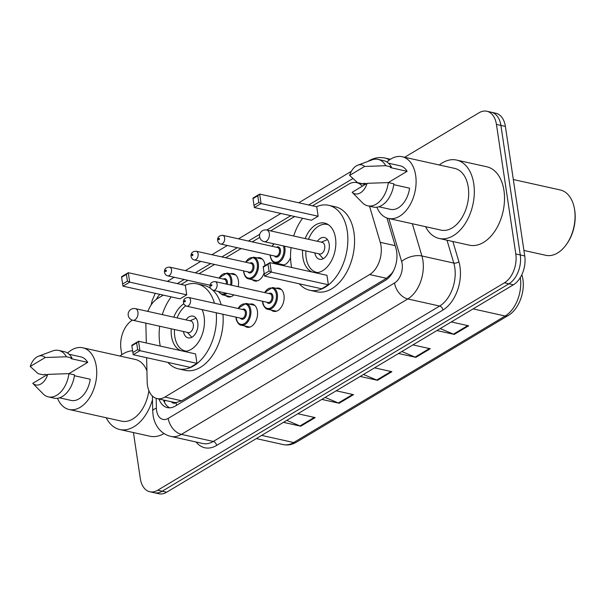 <?xml version="1.0" encoding="UTF-8"?>
<svg xmlns="http://www.w3.org/2000/svg" width="605" height="605" viewBox="0 0 605 605"><rect width="100%" height="100%" fill="white"/><g stroke="black" fill="none" stroke-linecap="round" stroke-linejoin="round"><path stroke-width="0.91" d="M230.565 273.808A11.896 7.585 102.5 0 1 233.303 273.657A11.896 7.585 102.5 0 1 238.393 280.675A11.896 7.585 102.5 0 1 238.166 286.702M257.133 257.911A11.896 7.585 102.5 0 1 259.87 257.76A11.896 7.585 102.5 0 1 264.96 264.786A11.896 7.585 102.5 0 1 265.05 265.55M276.145 288.29A11.896 7.585 102.5 0 1 278.882 288.139A11.896 7.585 102.5 0 1 283.972 295.164A11.896 7.585 102.5 0 1 281.476 306.894A11.896 7.585 102.5 0 1 273.717 311.363A11.896 7.585 102.5 0 1 271.297 310.07M249.578 304.179A11.896 7.585 102.5 0 1 252.315 304.028A11.896 7.585 102.5 0 1 257.405 311.053A11.896 7.585 102.5 0 1 254.909 322.79A11.896 7.585 102.5 0 1 247.15 327.26A11.896 7.585 102.5 0 1 244.738 325.959M146.637 357.691L147.174 381.763A22.309 14.217 -77.5 0 0 147.484 385.415A22.309 14.217 -77.5 0 0 157.028 398.582A22.309 14.217 -77.5 0 0 164.893 397.046L369.64 274.557A22.309 14.217 -77.5 0 0 380.258 242.333L369.534 206.229M171.396 401.773A7.434 4.742 -77.5 0 0 176.055 402.665L176.305 402.514A22.309 14.217 102.5 0 1 173.809 402.31L157.028 398.582M393.704 270.45A22.309 14.217 102.5 0 1 391.382 273.853L391.639 273.702A7.434 4.742 -77.5 0 0 392.108 273.377M176.305 402.514L181.712 400.782L386.459 278.3L391.382 273.853M145.865 323.161A22.309 14.217 -77.5 0 0 145.873 323.743L146.304 342.974M163.267 295.119L157.542 298.545A22.309 14.217 -77.5 0 0 147.922 311.424M362.266 186.227A22.309 14.217 -77.5 0 0 356.625 182.612A22.309 14.217 -77.5 0 0 348.76 184.154L312.505 205.836M294.665 216.514L270.632 230.891M259.757 237.394L252.247 241.887M241.108 248.549L225.68 257.783M214.541 264.445L199.113 273.672M187.974 280.334L181.114 284.441M233.878 294.892A11.896 7.585 102.5 0 1 228.138 296.881A11.896 7.585 102.5 0 1 225.726 295.58M264.12 273.036A11.896 7.585 102.5 0 1 254.705 280.992A11.896 7.585 102.5 0 1 252.293 279.691M290.544 257.541A11.896 7.585 102.5 0 1 281.272 265.096A11.896 7.585 102.5 0 1 278.86 263.795M158.979 399.013A22.309 14.217 -77.5 0 0 167.396 407.619A22.309 14.217 -77.5 0 0 175.261 406.084L385.294 280.44A22.309 14.217 -77.5 0 0 395.912 248.209L386.935 217.997M169.695 407.83A22.309 14.217 102.5 0 1 163.456 400.011M121.794 354.681L120.955 349.047A22.309 14.217 102.5 0 1 132.314 320.204L132.404 320.151M404.654 157.285L479.024 112.787A22.309 14.217 102.5 0 1 486.889 111.252A22.309 14.217 102.5 0 1 496.44 124.426L515.8 253.964A22.309 14.217 102.5 0 1 504.434 282.807L157.724 490.224A22.309 14.217 102.5 0 1 149.858 491.759A22.309 14.217 102.5 0 1 140.315 478.585L133.433 432.552M147.242 311.273L148.195 310.698M486.889 111.252L495.843 113.241A22.309 14.217 102.5 0 1 505.387 126.415L524.747 255.953A22.309 14.217 102.5 0 1 513.388 284.796L166.678 492.213L162.2 491.215A22.309 14.217 102.5 0 1 154.335 492.75A22.309 14.217 102.5 0 0 162.2 491.215L508.911 283.805L162.2 491.215L157.724 490.224M524.747 255.953L520.27 254.955A22.309 14.217 102.5 0 1 508.911 283.805A22.309 14.217 102.5 0 0 520.27 254.955L500.91 125.416L520.27 254.955L515.8 253.964M491.366 112.25A22.309 14.217 102.5 0 1 500.91 125.416A22.309 14.217 102.5 0 0 491.366 112.25M363.272 184.094L364.558 183.323M440.221 328.568L453.463 334.149A5.952 3.925 59.1 0 0 454.249 334.406L468.641 325.8L451.3 321.943M436.908 330.549L454.249 334.406M401.856 351.52L415.098 357.101A5.952 3.925 59.1 0 0 415.885 357.351L430.276 348.745L412.935 344.895M398.544 353.501L415.885 357.351M286.77 420.369L300.012 425.95A5.952 3.925 59.1 0 0 300.798 426.2L315.182 417.594L297.841 413.744M283.458 422.351L300.798 426.2M325.135 397.417L338.369 402.998A5.952 3.925 59.1 0 0 339.163 403.255L353.547 394.649L336.206 390.792M321.822 399.398L339.163 403.255M363.499 374.465L376.733 380.046A5.952 3.925 59.1 0 0 377.528 380.303L391.911 371.697L374.571 367.84M360.187 376.446L377.528 380.303M166.678 492.213A22.309 14.217 102.5 0 1 158.812 493.748L149.858 491.759M152.468 399.792A40.157 25.599 102.5 0 1 119.775 429.52A40.157 25.599 102.5 0 1 106.215 417.745M164.038 433.52A40.157 25.599 102.5 0 1 149.972 436.235L119.775 429.52M67.556 353.048A31.604 20.146 102.5 0 1 82.772 347.784A31.604 20.146 102.5 0 1 96.293 366.441A31.604 20.146 102.5 0 1 89.661 397.606A31.604 20.146 102.5 0 1 69.053 409.487A31.604 20.146 102.5 0 1 57.505 398.264M148.875 390.664A31.604 20.146 102.5 0 1 121.628 421.171L69.053 409.487M38.448 356.224A14.875 9.483 102.5 0 1 45.224 357.517L30.25 366.471A14.875 9.483 102.5 0 1 38.448 356.224L52.658 350.938A23.799 15.17 102.5 0 1 58.7 350.431A23.799 15.17 102.5 0 1 66.406 356.776L71.995 358.016L70.951 358.644L87.733 362.38L68.894 373.64M69.129 354.273L80.752 356.859A22.309 14.217 102.5 0 1 87.733 362.38M47.054 374.798L44.793 374.291L43.749 374.918L38.153 373.678L30.25 366.471M45.224 357.517L66.406 356.776M58.7 350.431L64.296 351.679A23.799 15.17 102.5 0 1 71.995 358.016M74.4 375.72L90.251 379.244A22.309 14.217 102.5 0 1 71.072 400.412L59.441 397.825M82.772 347.784L135.346 359.468A31.604 20.146 102.5 0 1 146.924 370.774M119.934 356.043A40.157 25.599 102.5 0 1 132.593 350.764M47.742 374.382A14.875 9.483 102.5 0 1 32.768 383.343L47.742 374.382L68.925 373.64A23.799 15.17 102.5 0 1 48.377 396.888A23.799 15.17 102.5 0 1 43.114 393.87L32.768 383.343M68.925 373.64L74.521 374.888A23.799 15.17 102.5 0 1 53.966 398.135L48.377 396.888M216.227 312.77A43.499 27.732 102.5 0 1 178.362 368.846A43.499 27.732 102.5 0 1 167.88 362.41M160.264 346.083A43.499 27.732 102.5 0 1 159.743 343.164A43.499 27.732 102.5 0 1 159.697 326.231M222.942 314.26A43.499 27.732 102.5 0 1 185.07 370.343L178.362 368.846M181.061 350.703A25.281 16.116 102.5 0 1 171.495 336.138A25.281 16.116 102.5 0 1 171.215 328.795M173.801 317.179A25.281 16.116 102.5 0 1 183.807 303.801M202.062 309.616A25.281 16.116 102.5 0 1 204.104 316.634A25.281 16.116 102.5 0 1 183.602 351.271M196.988 363.371L195.574 353.925L138.522 341.243L139.936 350.688L196.988 363.371L190.272 367.386L133.221 354.712L132.858 352.534L137.653 349.667L136.647 342.922L131.852 345.788L132.858 352.534M162.276 314.615A43.499 27.732 102.5 0 1 171.207 296.881M185.017 285.31A43.499 27.732 102.5 0 1 197.238 283.919A43.499 27.732 102.5 0 1 214.473 303.234M186.741 294.824L185.327 285.378L128.283 272.696L129.689 282.142L186.741 294.824L180.025 298.84L122.974 286.157L122.618 283.987L127.413 281.121L126.4 274.375L121.605 277.241L122.618 283.987M197.238 283.919L203.953 285.409A43.499 27.732 102.5 0 1 210.646 288.419M212.801 290.181A43.499 27.732 102.5 0 1 221.18 304.723M137.653 349.667L139.936 350.688L133.221 354.712M131.852 345.788L131.807 345.266L138.522 341.243L136.647 342.922M127.413 281.121L129.689 282.142L122.974 286.157M121.605 277.241L121.567 276.712L128.283 272.696L126.4 274.375M186.453 351.15A24.54 15.639 102.5 0 1 185.274 350.96A24.54 15.639 102.5 0 1 174.769 336.471A24.54 15.639 102.5 0 1 174.49 329.521M183.436 331.51A11.155 7.109 -77.5 0 0 188.178 337.892A11.155 7.109 -77.5 0 0 195.453 333.703A11.155 7.109 -77.5 0 0 197.79 322.707A11.155 7.109 -77.5 0 0 193.018 316.12A11.155 7.109 -77.5 0 0 186.015 319.894M177.076 317.905A24.54 15.639 102.5 0 1 185.667 305.827M132.813 320.257L188.185 332.568A5.952 3.789 -77.5 0 0 192.065 330.33A5.952 3.789 -77.5 0 0 193.313 324.462A5.952 3.789 -77.5 0 0 190.772 320.952L135.399 308.641A5.952 5.952 0 0 0 128.23 315.402A5.952 5.952 0 0 0 132.813 320.257A5.952 3.789 -77.5 0 0 134.915 319.848A5.952 3.789 -77.5 0 0 137.94 312.157A5.952 3.789 -77.5 0 0 135.399 308.641M513.327 179.534L560.275 189.97A33.464 21.326 102.5 0 1 574.319 208.112L574.485 209.005A31.974 20.381 102.5 0 1 574.75 210.548A31.974 20.381 102.5 0 1 566.688 244.08L566.159 244.813A33.464 21.326 102.5 0 1 545.748 255.302L523.922 250.447M574.319 208.112A33.464 21.326 102.5 0 1 574.591 209.723A33.464 21.326 102.5 0 1 566.159 244.813M439.306 164.983A40.157 25.599 102.5 0 1 456.578 160.068A40.157 25.599 102.5 0 1 473.76 183.769A40.157 25.599 102.5 0 1 465.336 223.374A40.157 25.599 102.5 0 1 439.147 238.461A40.157 25.599 102.5 0 1 425.587 226.686M456.578 160.068L486.775 166.776A40.157 25.599 102.5 0 1 503.957 190.484A40.157 25.599 102.5 0 1 495.54 230.082A40.157 25.599 102.5 0 1 469.351 245.176L439.147 238.461M386.935 161.996A31.604 20.146 102.5 0 1 402.143 156.725A31.604 20.146 102.5 0 1 415.665 175.382A31.604 20.146 102.5 0 1 409.041 206.547A31.604 20.146 102.5 0 1 388.425 218.428A31.604 20.146 102.5 0 1 376.877 207.213M402.143 156.725L454.718 168.409A31.604 20.146 102.5 0 1 468.24 187.074A31.604 20.146 102.5 0 1 461.615 218.239A31.604 20.146 102.5 0 1 441.007 230.112L388.425 218.428M357.82 165.165A14.875 9.483 102.5 0 1 364.596 166.458L349.622 175.412A14.875 9.483 102.5 0 1 357.82 165.165L372.03 159.879A23.799 15.17 102.5 0 1 378.08 159.372A23.799 15.17 102.5 0 1 385.778 165.717L391.374 166.965L390.323 167.585L407.105 171.321L388.266 182.589M388.501 163.214L400.124 165.8A22.309 14.217 102.5 0 1 407.105 171.321M366.426 183.738L364.172 183.232L363.121 183.859L357.525 182.619L349.622 175.412M364.596 166.458L385.778 165.717M378.08 159.372L383.668 160.62A23.799 15.17 102.5 0 1 391.374 166.965M393.779 184.661L409.623 188.185A22.309 14.217 102.5 0 1 390.444 209.353L378.821 206.766M367.122 183.323A14.875 9.483 102.5 0 1 352.148 192.284L367.122 183.323L388.304 182.581A23.799 15.17 102.5 0 1 367.749 205.829A23.799 15.17 102.5 0 1 362.486 202.811L352.148 192.284M388.304 182.581L393.893 183.829A23.799 15.17 102.5 0 1 373.346 207.076L367.749 205.829M316.415 206.706A43.499 27.732 102.5 0 1 328.636 205.314A43.499 27.732 102.5 0 1 347.247 230.997A43.499 27.732 102.5 0 1 338.127 273.899A43.499 27.732 102.5 0 1 309.752 290.249A43.499 27.732 102.5 0 1 299.271 283.805M291.663 267.478A43.499 27.732 102.5 0 1 291.141 264.566A43.499 27.732 102.5 0 1 291.088 247.626M328.636 205.314L335.344 206.812A43.499 27.732 102.5 0 1 353.955 232.494A43.499 27.732 102.5 0 1 344.835 275.388A43.499 27.732 102.5 0 1 316.468 291.739L309.752 290.249M312.452 272.099A25.281 16.116 102.5 0 1 302.893 257.533A25.281 16.116 102.5 0 1 302.613 250.19M305.192 238.574A25.281 16.116 102.5 0 1 324.681 223.101A25.281 16.116 102.5 0 1 335.495 238.03A25.281 16.116 102.5 0 1 315.001 272.666M328.379 284.774L326.965 275.328L269.921 262.646L271.327 272.091L328.379 284.774L321.663 288.789L264.619 276.107L264.256 273.929L269.051 271.063L268.045 264.317L263.243 267.183L264.256 273.929M293.675 236.01A43.499 27.732 102.5 0 1 302.598 218.276M318.132 216.219L316.725 206.774L259.674 194.092L261.088 203.537L318.132 216.219L311.424 220.235L254.372 207.553L254.009 205.382L258.804 202.516L257.798 195.77L253.003 198.637L254.009 205.382M269.051 271.063L271.327 272.091L264.619 276.107M263.243 267.183L263.205 266.661L269.921 262.646L268.045 264.317M258.804 202.516L261.088 203.537L254.372 207.553M253.003 198.637L252.958 198.107L259.674 194.092L257.798 195.77M317.844 272.545A24.54 15.639 102.5 0 1 316.665 272.356A24.54 15.639 102.5 0 1 306.168 257.866A24.54 15.639 102.5 0 1 305.888 250.916M314.827 252.905A11.155 7.109 -77.5 0 0 319.569 259.288A11.155 7.109 -77.5 0 0 326.844 255.098A11.155 7.109 -77.5 0 0 329.18 244.102A11.155 7.109 -77.5 0 0 324.409 237.515A11.155 7.109 -77.5 0 0 317.413 241.289M308.467 239.3A24.54 15.639 102.5 0 1 327.313 224.447A24.54 15.639 102.5 0 1 328.47 224.78M264.211 241.652L319.584 253.964A5.952 3.789 -77.5 0 0 323.463 251.725A5.952 3.789 -77.5 0 0 324.711 245.857A5.952 3.789 -77.5 0 0 322.162 242.348L266.79 230.036A5.952 5.952 0 0 0 259.628 236.797A5.952 5.952 0 0 0 264.211 241.652A5.952 3.789 -77.5 0 0 266.306 241.244A5.952 3.789 -77.5 0 0 269.338 233.553A5.952 3.789 -77.5 0 0 266.79 230.036L290.846 215.667M176.055 402.665A22.309 14.717 59.1 0 0 176.577 405.297M165.173 400.389A22.309 6.186 178.7 0 0 164.62 401.803L164.59 400.26M181.712 400.782L164.893 397.046M395.148 245.638L380.258 242.333M386.459 278.3L369.64 274.557M156.181 398.347L156.4 408.201A14.875 9.483 -77.5 0 0 156.604 410.629A14.875 9.483 -77.5 0 0 168.213 418.388L394.558 282.981A14.875 9.483 -77.5 0 0 402.136 263.75A14.875 9.483 -77.5 0 0 401.637 261.496L388.871 218.526M412.338 223.744L421.919 255.983A29.743 18.959 102.5 0 1 422.91 260.498A29.743 18.959 102.5 0 1 407.762 298.961L181.417 434.367A29.743 18.959 102.5 0 1 170.928 436.417L202.811 443.503A29.743 18.959 -77.5 0 0 213.3 441.453L439.638 306.047A29.743 18.959 -77.5 0 0 454.794 267.584A29.743 18.959 -77.5 0 0 453.795 263.069L447.004 240.208M452.873 241.508L458.87 261.693A33.464 21.326 102.5 0 1 442.943 310.04L216.598 445.446A3.721 2.45 59.1 0 0 213.3 441.453L181.417 434.367A14.875 9.809 -120.9 0 1 168.213 418.388M458.87 261.693A3.721 1.883 -16.5 0 1 453.795 263.069L421.919 255.983A14.875 7.532 163.5 0 0 401.637 261.496M216.598 445.446A33.464 21.326 102.5 0 1 196.065 441.998M504.434 282.807L513.388 284.796M496.44 124.426L505.387 126.415M394.558 282.981A14.875 9.809 -120.9 0 0 407.762 298.961L439.638 306.047A3.721 2.45 59.1 0 1 442.943 310.04M390.406 159.266L384.969 158.056A29.743 18.959 102.5 0 1 389.355 159.985M352.866 178.566L308.686 204.989M259.772 234.256L248.428 241.04M237.289 247.702L221.861 256.928M210.721 263.599L195.294 272.825M184.154 279.487L177.295 283.594M159.894 294.37A14.875 9.483 -77.5 0 0 156.43 299.271M368.18 161.308A14.875 9.809 -120.9 0 1 368.861 160.839L367.901 161.414M156.4 408.201A14.875 4.122 178.7 0 0 152.717 411.022L152.384 396.041M521.903 274.92A7.434 3.766 163.5 0 0 521.835 274.723L521.903 274.92C526.358 288.986 519.74 308.996 507.973 315.651A7.434 4.908 -120.9 0 1 505.167 316.014A29.743 18.959 -77.5 0 0 520.315 277.551M261.64 435.403L293.69 442.527A7.434 4.908 59.1 0 0 296.495 442.164L293.901 443.488C290.332 444.977 286.77 445.34 283.201 444.577A29.743 18.959 -77.5 0 0 293.69 442.527L505.167 316.014L473.118 308.89M391.027 371.5L376.733 380.046M352.662 394.452L338.369 402.998M314.298 417.397L300.012 425.95M429.391 348.548L415.098 357.101M467.748 325.603L453.463 334.149M237.939 308.452L246.001 303.385A11.155 7.109 102.5 0 1 250.773 309.972A11.155 7.109 102.5 0 1 248.436 320.975A11.155 7.109 102.5 0 1 241.161 325.165L249.888 327.108M236.2 317.209A10.414 6.632 -77.5 0 0 236.305 318.17A10.414 6.632 -77.5 0 0 244.428 323.599A10.414 6.632 -77.5 0 0 249.736 310.138A10.414 6.632 -77.5 0 0 244.949 303.929A10.414 6.632 -77.5 0 0 238.136 308.497M242.318 309.427A5.203 3.32 102.5 0 1 246.379 312.142A5.203 3.32 102.5 0 1 244.511 318.253A5.203 3.32 102.5 0 1 240.382 318.139M241.493 318.381A4.462 2.843 -77.5 0 0 244.405 316.702A4.462 2.843 -77.5 0 0 245.335 312.309A4.462 2.843 -77.5 0 0 243.429 309.669L188.616 297.486A4.462 2.843 102.5 0 1 190.522 300.125A4.462 2.843 102.5 0 1 189.592 304.519A4.462 2.843 102.5 0 1 186.68 306.198L241.493 318.381M185.334 300.935A0.741 0.476 -77.5 0 0 184.374 301.509A0.741 0.476 -77.5 0 0 185.334 300.935M264.506 292.555L272.568 287.496A11.155 7.109 102.5 0 1 277.34 294.083A11.155 7.109 102.5 0 1 274.995 305.079A11.155 7.109 102.5 0 1 267.728 309.268L276.455 311.212M262.767 301.313A10.414 6.632 -77.5 0 0 262.873 302.273A10.414 6.632 -77.5 0 0 270.995 307.703A10.414 6.632 -77.5 0 0 276.296 294.242A10.414 6.632 -77.5 0 0 271.516 288.041A10.414 6.632 -77.5 0 0 264.703 292.601M268.885 293.531A5.203 3.32 102.5 0 1 272.946 296.253A5.203 3.32 102.5 0 1 271.078 302.356A5.203 3.32 102.5 0 1 266.949 302.243M268.06 302.492A4.462 2.843 -77.5 0 0 270.964 300.814A4.462 2.843 -77.5 0 0 271.902 296.412A4.462 2.843 -77.5 0 0 269.996 293.78L215.183 281.597A4.462 2.843 102.5 0 1 217.089 284.229A4.462 2.843 102.5 0 1 216.159 288.63A4.462 2.843 102.5 0 1 213.247 290.309L268.06 302.492M211.894 285.038A0.741 0.476 -77.5 0 0 210.941 285.613A0.741 0.476 -77.5 0 0 211.894 285.038M235.716 274.95L226.988 273.014A11.155 7.109 102.5 0 1 231.76 279.601A11.155 7.109 102.5 0 1 231.556 285.235M227.011 293.365A11.155 7.109 102.5 0 1 222.148 294.786L218.155 291.398M218.571 291.489A10.414 6.632 -77.5 0 0 225.665 293.07M230.528 285.008A10.414 6.632 -77.5 0 0 230.724 279.76A10.414 6.632 -77.5 0 0 225.945 273.551A10.414 6.632 -77.5 0 0 219.123 278.118M223.305 279.049A5.203 3.32 102.5 0 1 227.367 281.771A5.203 3.32 102.5 0 1 227.291 284.289M226.27 284.063A4.462 2.843 -77.5 0 0 226.323 281.93A4.462 2.843 -77.5 0 0 224.417 279.298L169.604 267.115A4.462 2.843 102.5 0 1 171.518 269.747A4.462 2.843 102.5 0 1 170.58 274.148A4.462 2.843 102.5 0 1 167.668 275.82C166.194 275.623 165.135 274.451 164.477 272.303C164.189 269.006 165.899 267.274 169.604 267.115M165.362 271.131A0.741 0.476 -77.5 0 0 166.322 270.556A0.741 0.476 -77.5 0 0 165.362 271.131M262.283 259.061L253.555 257.117A11.155 7.109 102.5 0 1 258.327 263.704A11.155 7.109 102.5 0 1 255.991 274.708A11.155 7.109 102.5 0 1 248.715 278.897C246.273 278.489 244.594 276.235 243.686 272.137L243.558 270.896M243.754 270.934A10.414 6.632 -77.5 0 0 243.86 271.902A10.414 6.632 -77.5 0 0 251.99 277.332A10.414 6.632 -77.5 0 0 257.291 263.871A10.414 6.632 -77.5 0 0 252.504 257.662A10.414 6.632 -77.5 0 0 245.69 262.23M249.873 263.16A5.203 3.32 102.5 0 1 253.934 265.875A5.203 3.32 102.5 0 1 252.066 271.985A5.203 3.32 102.5 0 1 247.937 271.864M194.235 259.931L249.048 272.114A4.462 2.843 -77.5 0 0 251.96 270.435A4.462 2.843 -77.5 0 0 252.89 266.041A4.462 2.843 -77.5 0 0 250.984 263.402L196.171 251.219A4.462 2.843 102.5 0 1 198.085 253.85A4.462 2.843 102.5 0 1 197.147 258.252A4.462 2.843 102.5 0 1 194.235 259.931C192.761 259.734 191.702 258.562 191.044 256.414C190.756 253.109 192.466 251.377 196.171 251.219M191.929 255.242A0.741 0.476 -77.5 0 0 192.889 254.667A0.741 0.476 -77.5 0 0 191.929 255.242M284.539 246.174A11.155 7.109 102.5 0 1 284.894 247.808A11.155 7.109 102.5 0 1 282.558 258.811A11.155 7.109 102.5 0 1 275.283 263.001C272.84 262.593 271.161 260.339 270.253 256.24L270.125 255M270.322 255.045A10.414 6.632 -77.5 0 0 270.427 256.006A10.414 6.632 -77.5 0 0 278.557 261.436A10.414 6.632 -77.5 0 0 283.858 247.974A10.414 6.632 -77.5 0 0 283.352 245.91M276.44 247.263A5.203 3.32 102.5 0 1 280.501 249.986A5.203 3.32 102.5 0 1 278.633 256.089A5.203 3.32 102.5 0 1 274.504 255.976M220.802 244.034L275.615 256.225A4.462 2.843 -77.5 0 0 278.527 254.546A4.462 2.843 -77.5 0 0 279.457 250.145A4.462 2.843 -77.5 0 0 277.551 247.513L222.738 235.33A4.462 2.843 102.5 0 1 224.644 237.962A4.462 2.843 102.5 0 1 223.714 242.363A4.462 2.843 102.5 0 1 220.802 244.034C219.328 243.838 218.261 242.665 217.611 240.518C217.324 237.22 219.033 235.489 222.738 235.33M218.496 239.346A0.741 0.476 -77.5 0 0 219.456 238.771A0.741 0.476 -77.5 0 0 218.496 239.346M274.095 243.853A10.414 6.632 -77.5 0 0 272.258 246.333M164.658 402.68L164.62 401.803M365.14 184.51L356.625 182.612M152.717 411.022L153.088 415.31C153.776 420.052 155.47 424.286 158.177 428C161.459 432.363 165.709 435.169 170.928 436.417M384.969 158.056C379.305 156.907 373.935 157.837 368.861 160.839M351.392 171.291L298.749 202.781M280.909 213.459L238.499 238.831M227.351 245.494L211.931 254.72M200.784 261.383L185.364 270.616M174.217 277.279L167.358 281.385M155.251 293.334L152.241 300.314L151.084 305.041M507.973 315.651L296.495 442.164M283.201 444.577L256.301 438.595M185.274 350.96L186.264 351.18M187.384 332.387L191.808 337.295M189.97 320.771L196.05 318.2M316.665 272.356L317.655 272.575M327.313 224.447L328.303 224.667M318.782 253.782L323.199 258.698M321.361 242.166L327.449 239.595M236.003 317.164L236.131 318.404C235.874 320.257 239.066 325.482 241.161 325.165M188.616 297.486C184.903 297.645 183.202 299.377 183.489 302.681C183.406 303.929 184.464 305.101 186.68 306.198M246.001 303.385L254.728 305.328M262.57 301.267L262.699 302.508C262.441 304.36 265.633 309.594 267.728 309.268M215.183 281.597C211.47 281.756 209.761 283.488 210.056 286.785C209.973 288.033 211.032 289.213 213.247 290.309M272.568 287.496L281.295 289.432M167.668 275.82L210.079 285.25M222.148 294.786L230.876 296.73M226.988 273.014L218.927 278.073M248.715 278.897L257.443 280.833M253.555 257.117L245.494 262.184M275.283 263.001L284.01 264.945M273.808 243.785L272.061 246.288"/></g></svg>
